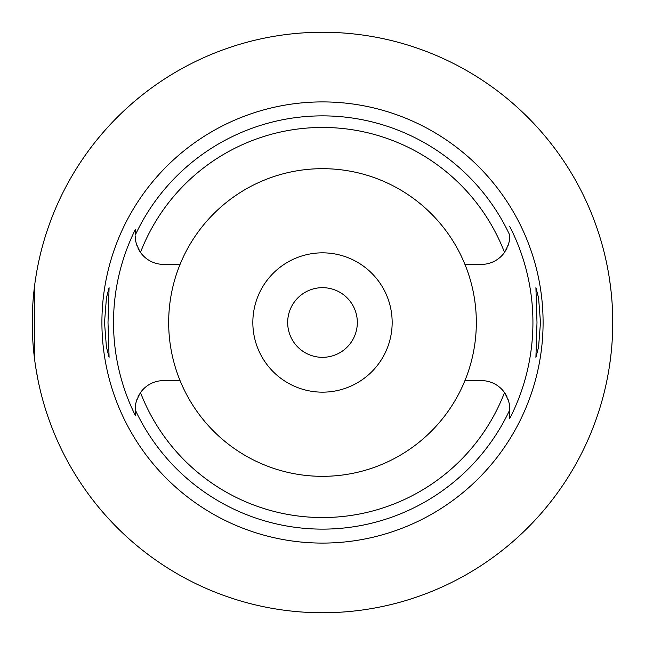 <?xml version="1.0" encoding="UTF-8"?>
<svg xmlns="http://www.w3.org/2000/svg" width="645" height="645" viewBox="0 0 645 645"><rect width="100%" height="100%" fill="white"/><g stroke="black" fill="none" stroke-linecap="round" stroke-linejoin="round"><path stroke-width="0.97" d="M180.068 264.394A153.833 153.833 0 0 0 322.5 476.332A153.833 153.833 0 0 0 464.932 264.394A153.833 153.833 0 0 0 180.068 264.394L163.62 264.394A28.332 28.332 0 0 1 140.489 252.421C136.417 245.011 134.684 239.561 135.289 236.062A28.332 28.332 0 0 0 135.845 241.665M509.155 241.665A28.332 28.332 0 0 0 509.711 236.062C510.316 239.569 508.582 245.019 504.511 252.421A28.332 28.332 0 0 1 481.38 264.394L464.932 264.394M136.345 243.729A28.332 28.332 0 0 0 137.087 246.003M138.078 248.325A28.332 28.332 0 0 0 140.489 252.421A195.032 195.032 0 0 1 504.511 252.421M135.289 414.888L135.289 415.372A208.98 208.98 0 0 1 135.289 229.628L135.289 234.57M509.711 235.223L509.711 235.046A206.626 206.626 0 0 0 135.289 235.054L135.289 229.636M135.845 403.335A28.332 28.332 0 0 0 135.289 408.938L135.289 409.382M135.289 409.777L135.289 411.591M139.264 394.474A28.332 28.332 0 0 0 138.078 396.675M137.095 398.997A28.332 28.332 0 0 0 136.345 401.271M180.068 380.606L163.62 380.606A28.332 28.332 0 0 0 140.489 392.579C136.417 399.981 134.684 405.431 135.289 408.938L135.289 415.372M506.922 396.675A28.332 28.332 0 0 0 481.38 380.606L464.932 380.606M140.489 392.579A195.032 195.032 0 0 0 504.511 392.579C508.582 399.989 510.316 405.439 509.711 408.938L509.711 418.589A210.431 210.431 0 0 0 509.711 226.411M322.5 101.91A220.59 220.59 0 0 0 101.91 322.5A220.59 220.59 0 0 0 322.5 543.09A220.59 220.59 0 0 0 543.09 322.5A220.59 220.59 0 0 0 322.5 101.91M108.005 322.5L109.086 287.67L106.433 297.853L104.522 322.5L106.409 347.01L109.086 357.33L108.005 322.5M540.478 322.5L538.591 297.99L535.914 287.67L536.995 322.5L535.914 357.33L538.567 347.147L540.478 322.5M505.736 250.526A28.332 28.332 0 0 0 506.922 248.325M507.905 246.003A28.332 28.332 0 0 0 508.655 243.729M509.711 235.046L509.711 235.602M509.711 418.178L509.711 411.018M509.711 409.849L509.711 408.938A28.332 28.332 0 0 0 509.155 403.335M508.655 401.271A28.332 28.332 0 0 0 507.913 398.997M322.5 392.16A69.66 69.66 0 0 0 392.16 322.5A69.66 69.66 0 0 0 322.5 252.84A69.66 69.66 0 0 0 252.84 322.5A69.66 69.66 0 0 0 322.5 392.16M322.5 357.33A34.83 34.83 0 0 0 357.33 322.5A34.83 34.83 0 0 0 322.5 287.67A34.83 34.83 0 0 0 287.67 322.5A34.83 34.83 0 0 0 322.5 357.33M97.097 139.642L102.055 133.684M102.216 133.507L104.579 130.782M104.821 130.508L106.812 128.274M107.465 127.549L110.932 123.792M111.738 122.945L113.585 121.002M115.044 119.51L119.865 114.697M121.034 113.552L123.63 111.085M125.501 109.344L132.056 103.466M134.999 100.943L139.642 97.097M38.111 264.45L37.015 270.126M36.87 270.908L35.822 277.1M34.661 285.195L34.741 360.466M35.822 367.884L38.111 380.55M322.5 612.75A290.25 290.25 0 0 1 32.25 322.5A290.25 290.25 0 0 1 322.5 32.25A290.25 290.25 0 0 1 612.75 322.5A290.25 290.25 0 0 1 322.5 612.75M605.639 258.645L605.953 260.064M606.002 260.266L606.856 264.321M606.945 264.74L608.179 271.206M609.678 280.382L611.081 291.427M612.145 303.779L612.694 316.695M612.694 328.305L612.153 341.1M611.105 353.396L609.702 364.441M608.203 373.657L606.969 380.131M606.872 380.606L606.01 384.678M605.961 384.912L605.639 386.355M509.711 409.946A206.626 206.626 0 0 1 135.289 409.946"/></g></svg>
